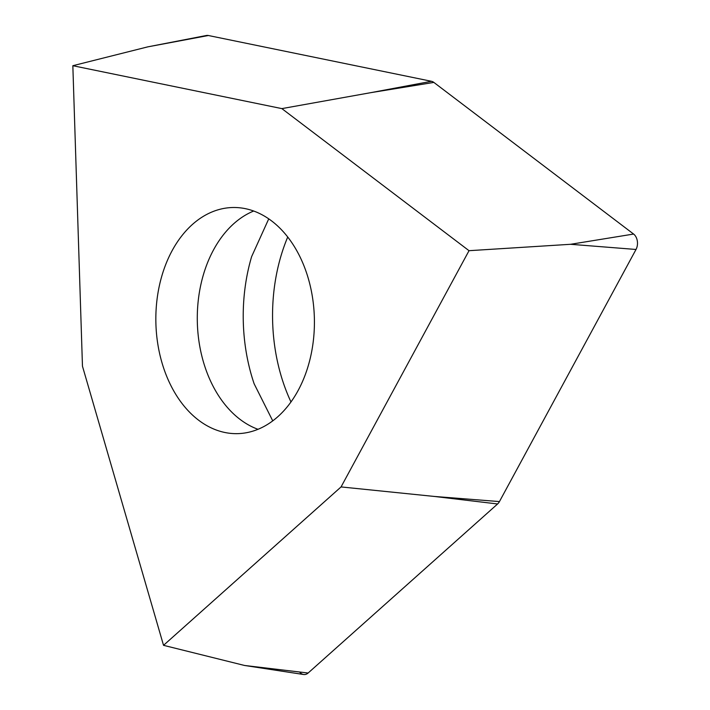 <?xml version="1.0" encoding="UTF-8"?>
<svg xmlns="http://www.w3.org/2000/svg" width="710" height="710" viewBox="0 0 710 710"><rect width="100%" height="100%" fill="white"/><g stroke="black" fill="none" stroke-linecap="round" stroke-linejoin="round"><path stroke-width="1.06" d="M299.567 671.997A10.277 7.206 -91.1 0 0 308.131 673.018L497.603 503.967L434.005 496.414L341.057 486.927L163.531 645.328L244.533 665.465L303.578 674.5A10.277 7.206 -91.1 0 0 308.131 673.018L497.603 503.967A10.277 7.206 -91.1 0 0 499.441 501.588L636.018 249.467A10.277 7.206 -91.1 0 0 637.163 246.326A10.277 7.206 -91.1 0 0 633.604 234.052L433.854 82.413A10.277 7.206 -91.1 0 0 431.467 81.295L208.385 35.509A10.277 7.206 -91.1 0 0 206.388 35.5L147.742 46.869L72.837 65.71L281.861 108.612L469.026 250.692L570.574 244.293L633.604 234.052L433.854 82.413A10.277 7.206 -91.1 0 0 431.467 81.295L208.385 35.509A10.277 7.206 -91.1 0 0 204.524 36.237M290.985 401.975A154.221 108.097 88.9 0 1 287.719 237.033M163.531 645.328L82.466 366.191L72.837 65.71M433.854 82.413L370.833 92.655L281.861 108.612M469.026 250.692L341.057 486.927M258.813 213.151A113.094 79.271 -91.1 0 0 232.889 207.506A113.094 79.271 -91.1 0 0 156.59 303.463A113.094 79.271 -91.1 0 0 211.447 427.997A113.094 79.271 -91.1 0 0 237.371 433.65A113.094 79.271 -91.1 0 0 313.669 337.685A113.094 79.271 -91.1 0 0 258.813 213.151M268.744 218.857L251.615 256.656A154.221 108.097 -91.1 0 0 254.136 383.79L272.746 420.879M497.603 503.967A10.277 7.206 -91.1 0 0 499.441 501.588L636.018 249.467A10.277 7.206 -91.1 0 0 637.163 246.326A10.277 7.206 -91.1 0 0 633.604 234.052M244.533 665.465L308.131 673.018M370.833 92.655L431.467 81.295M208.385 35.509L147.742 46.869M434.005 496.414L499.441 501.588M636.018 249.467L570.574 244.293M258.014 429.301A113.094 79.271 88.9 0 1 252.884 427.18A113.094 79.271 88.9 0 1 197.282 317.53A113.094 79.271 88.9 0 1 253.683 211.021"/></g></svg>
